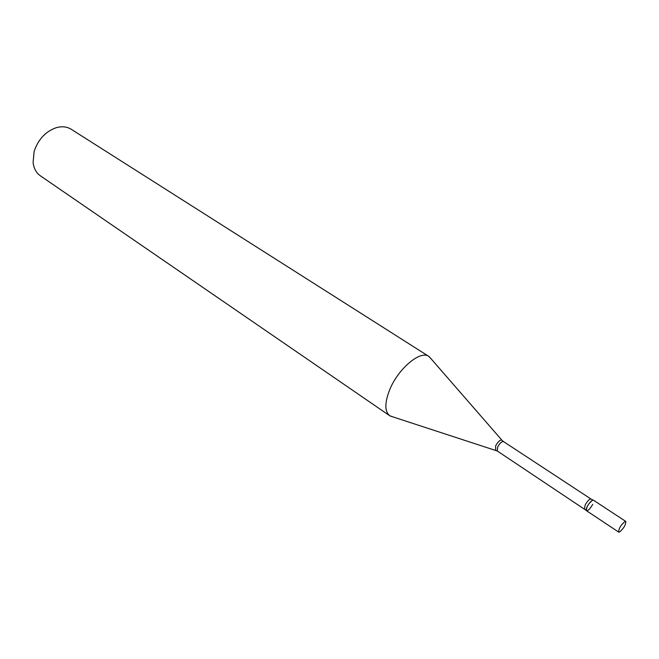 <?xml version="1.0" encoding="UTF-8"?>
<svg xmlns="http://www.w3.org/2000/svg" width="659" height="659" viewBox="0 0 659 659"><rect width="100%" height="100%" fill="white"/><g stroke="black" fill="none" stroke-linecap="round" stroke-linejoin="round"><path stroke-width="0.99" d="M624.963 521.475L625.778 521.417C625.869 524.795 623.785 528.337 619.551 532.06L618.702 532.126C618.636 528.732 620.72 525.182 624.963 521.475M618.702 532.126L586.485 510.709C586.246 507.257 588.281 503.756 592.573 500.206L593.438 500.181L625.778 521.417M592.721 504.324C590.324 508.559 588.256 510.7 586.535 510.733C585.892 510.247 586.106 508.863 587.194 506.582C589.723 502.158 591.815 500.033 593.479 500.214M393.266 416.999L389.708 415.738L40.43 175.854C36.278 172.913 33.831 168.457 33.098 162.501L34.12 151.537C38.065 139.56 45.38 131.635 56.048 127.755C61.814 126.1 66.872 126.602 71.213 129.271L428.885 356.437L431.439 359.221M389.708 415.738C384.634 411.546 384.584 402.995 389.56 390.079C397.945 368.809 420.475 349.88 428.885 356.437M586.263 510.437L497.331 451.011L497.644 447.107C499.777 443.186 501.746 441.349 503.55 441.604L502.142 440.434M495.708 450.171L495.634 445.921C497.874 441.794 499.95 439.866 501.853 440.121L429.207 356.651M584.475 508.921L585.134 505.041C587.449 500.972 589.401 498.97 591.008 499.036L503.55 441.604M497.331 451.011L390.037 415.953M593.1 500.09L591.008 499.036"/></g></svg>
